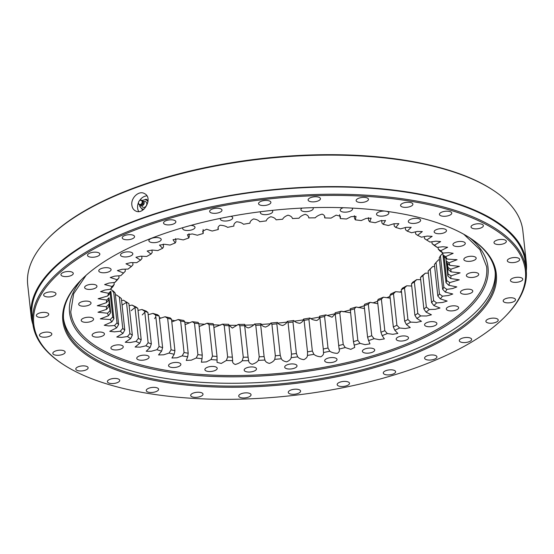 <?xml version="1.0" encoding="UTF-8"?>
<svg xmlns="http://www.w3.org/2000/svg" width="554" height="554" viewBox="0 0 554 554"><rect width="100%" height="100%" fill="white"/><g stroke="black" fill="none" stroke-linecap="round" stroke-linejoin="round"><path stroke-width="0.83" d="M151.221 242.41A6.205 2.486 -6.2 0 1 148.887 240.768A6.205 2.486 -6.2 0 1 154.788 237.631A6.205 2.486 -6.2 0 1 161.221 239.432A6.205 2.486 -6.2 0 1 157.862 242.07A6.205 2.486 -6.2 0 1 151.221 242.41M190.832 225.409A6.205 2.486 -6.2 0 1 195.008 227.285A6.205 2.486 -6.2 0 1 191.649 229.917A6.205 2.486 -6.2 0 1 185.008 230.256A6.205 2.486 -6.2 0 1 182.675 228.622A6.205 2.486 -6.2 0 1 183.062 227.597M230.914 216.316A6.205 2.486 -6.2 0 1 232.722 217.812A6.205 2.486 -6.2 0 1 229.363 220.45A6.205 2.486 -6.2 0 1 222.722 220.79A6.205 2.486 -6.2 0 1 220.388 219.155A6.205 2.486 -6.2 0 1 220.637 218.318M271.945 210.402A6.205 2.486 -6.2 0 1 272.72 211.441A6.205 2.486 -6.2 0 1 269.355 214.079A6.205 2.486 -6.2 0 1 262.714 214.412A6.205 2.486 -6.2 0 1 260.387 212.778A6.205 2.486 -6.2 0 1 260.837 211.69M312.809 207.66A6.205 2.486 -6.2 0 1 313.245 208.442A6.205 2.486 -6.2 0 1 309.88 211.074A6.205 2.486 -6.2 0 1 303.239 211.413A6.205 2.486 -6.2 0 1 300.912 209.779A6.205 2.486 -6.2 0 1 302.117 208.075M352.012 208.089A6.205 2.486 -6.2 0 1 352.531 208.941A6.205 2.486 -6.2 0 1 349.165 211.58A6.205 2.486 -6.2 0 1 342.524 211.919A6.205 2.486 -6.2 0 1 340.191 210.285A6.205 2.486 -6.2 0 1 343.314 207.722M386.706 211.337A6.205 2.486 -6.2 0 1 388.86 212.93A6.205 2.486 -6.2 0 1 385.494 215.568A6.205 2.486 -6.2 0 1 378.853 215.908A6.205 2.486 -6.2 0 1 376.519 214.273A6.205 2.486 -6.2 0 1 384.594 211.053M410.639 223.2A6.205 2.486 -6.2 0 1 408.305 221.565A6.205 2.486 -6.2 0 1 414.205 218.428A6.205 2.486 -6.2 0 1 420.638 220.222A6.205 2.486 -6.2 0 1 417.28 222.86A6.205 2.486 -6.2 0 1 410.639 223.2M436.49 233.483A6.205 2.486 -6.2 0 1 434.156 231.849A6.205 2.486 -6.2 0 1 440.056 228.712A6.205 2.486 -6.2 0 1 446.489 230.506A6.205 2.486 -6.2 0 1 443.131 233.144A6.205 2.486 -6.2 0 1 436.49 233.483M455.27 246.308A6.205 2.486 -6.2 0 1 452.937 244.674A6.205 2.486 -6.2 0 1 458.837 241.53A6.205 2.486 -6.2 0 1 465.277 243.331A6.205 2.486 -6.2 0 1 461.911 245.969A6.205 2.486 -6.2 0 1 455.27 246.308M466.17 261.114A6.205 2.486 -6.2 0 1 463.843 259.473A6.205 2.486 -6.2 0 1 469.744 256.336A6.205 2.486 -6.2 0 1 476.177 258.136A6.205 2.486 -6.2 0 1 472.818 260.775A6.205 2.486 -6.2 0 1 466.17 261.114M462.784 294.008A6.205 2.486 -6.2 0 1 460.45 292.373A6.205 2.486 -6.2 0 1 466.35 289.236A6.205 2.486 -6.2 0 1 472.784 291.037A6.205 2.486 -6.2 0 1 469.425 293.675A6.205 2.486 -6.2 0 1 462.784 294.008M448.636 310.669A6.205 2.486 -6.2 0 1 446.302 309.035A6.205 2.486 -6.2 0 1 452.202 305.891A6.205 2.486 -6.2 0 1 458.636 307.692A6.205 2.486 -6.2 0 1 455.277 310.33A6.205 2.486 -6.2 0 1 448.636 310.669M426.899 326.493A6.205 2.486 -6.2 0 1 424.565 324.859A6.205 2.486 -6.2 0 1 430.465 321.715A6.205 2.486 -6.2 0 1 436.898 323.515A6.205 2.486 -6.2 0 1 433.54 326.154A6.205 2.486 -6.2 0 1 426.899 326.493M398.513 340.793A6.205 2.486 -6.2 0 1 396.179 339.159A6.205 2.486 -6.2 0 1 402.079 336.015A6.205 2.486 -6.2 0 1 408.513 337.815A6.205 2.486 -6.2 0 1 405.154 340.454A6.205 2.486 -6.2 0 1 398.513 340.793M364.726 352.94A6.205 2.486 -6.2 0 1 362.392 351.305A6.205 2.486 -6.2 0 1 368.292 348.168A6.205 2.486 -6.2 0 1 374.726 349.962A6.205 2.486 -6.2 0 1 371.367 352.6A6.205 2.486 -6.2 0 1 364.726 352.94M327.012 362.406A6.205 2.486 -6.2 0 1 324.679 360.772A6.205 2.486 -6.2 0 1 330.579 357.635A6.205 2.486 -6.2 0 1 337.012 359.435A6.205 2.486 -6.2 0 1 333.653 362.074A6.205 2.486 -6.2 0 1 327.012 362.406M287.014 368.784A6.205 2.486 -6.2 0 1 284.687 367.15A6.205 2.486 -6.2 0 1 290.58 364.006A6.205 2.486 -6.2 0 1 297.02 365.806A6.205 2.486 -6.2 0 1 293.655 368.445A6.205 2.486 -6.2 0 1 287.014 368.784M246.488 371.782A6.205 2.486 -6.2 0 1 244.162 370.148A6.205 2.486 -6.2 0 1 250.055 367.011A6.205 2.486 -6.2 0 1 256.495 368.805A6.205 2.486 -6.2 0 1 253.13 371.443A6.205 2.486 -6.2 0 1 246.488 371.782M207.203 371.277A6.205 2.486 -6.2 0 1 204.876 369.643A6.205 2.486 -6.2 0 1 210.776 366.506A6.205 2.486 -6.2 0 1 217.21 368.306A6.205 2.486 -6.2 0 1 213.851 370.938A6.205 2.486 -6.2 0 1 207.203 371.277M170.881 367.288A6.205 2.486 -6.2 0 1 168.548 365.654A6.205 2.486 -6.2 0 1 174.448 362.517A6.205 2.486 -6.2 0 1 180.881 364.317A6.205 2.486 -6.2 0 1 177.522 366.956A6.205 2.486 -6.2 0 1 170.881 367.288M139.096 359.996A6.205 2.486 -6.2 0 1 136.762 358.362A6.205 2.486 -6.2 0 1 142.662 355.225A6.205 2.486 -6.2 0 1 149.095 357.025A6.205 2.486 -6.2 0 1 145.737 359.657A6.205 2.486 -6.2 0 1 139.096 359.996M113.245 349.712A6.205 2.486 -6.2 0 1 110.911 348.078A6.205 2.486 -6.2 0 1 116.811 344.941A6.205 2.486 -6.2 0 1 123.251 346.735A6.205 2.486 -6.2 0 1 119.886 349.373A6.205 2.486 -6.2 0 1 113.245 349.712M94.457 336.887A6.205 2.486 -6.2 0 1 92.13 335.253A6.205 2.486 -6.2 0 1 98.03 332.116A6.205 2.486 -6.2 0 1 104.464 333.917A6.205 2.486 -6.2 0 1 101.105 336.555A6.205 2.486 -6.2 0 1 94.457 336.887M83.557 322.089A6.205 2.486 -6.2 0 1 81.223 320.454A6.205 2.486 -6.2 0 1 87.123 317.31A6.205 2.486 -6.2 0 1 93.564 319.111A6.205 2.486 -6.2 0 1 90.198 321.749A6.205 2.486 -6.2 0 1 83.557 322.089M81.016 305.953A6.205 2.486 -6.2 0 1 78.689 304.312A6.205 2.486 -6.2 0 1 84.589 301.175A6.205 2.486 -6.2 0 1 91.022 302.976A6.205 2.486 -6.2 0 1 87.664 305.614A6.205 2.486 -6.2 0 1 81.016 305.953M86.95 289.188A6.205 2.486 -6.2 0 1 84.617 287.554A6.205 2.486 -6.2 0 1 90.517 284.41A6.205 2.486 -6.2 0 1 96.957 286.21A6.205 2.486 -6.2 0 1 93.591 288.849A6.205 2.486 -6.2 0 1 86.95 289.188M101.098 272.526A6.205 2.486 -6.2 0 1 98.764 270.892A6.205 2.486 -6.2 0 1 104.664 267.755A6.205 2.486 -6.2 0 1 111.098 269.556A6.205 2.486 -6.2 0 1 107.739 272.194A6.205 2.486 -6.2 0 1 101.098 272.526M468.712 277.249A6.205 2.486 -6.2 0 1 466.378 275.615A6.205 2.486 -6.2 0 1 472.278 272.471A6.205 2.486 -6.2 0 1 478.718 274.272A6.205 2.486 -6.2 0 1 475.353 276.91A6.205 2.486 -6.2 0 1 468.712 277.249M122.836 256.703A6.205 2.486 -6.2 0 1 120.502 255.069A6.205 2.486 -6.2 0 1 126.402 251.931A6.205 2.486 -6.2 0 1 132.835 253.732A6.205 2.486 -6.2 0 1 129.477 256.37A6.205 2.486 -6.2 0 1 122.836 256.703M324.748 217.867L324.748 217.923C325.122 216.254 324.249 214.987 322.144 214.121C319.056 214.938 316.736 216.185 315.184 217.84A173.263 69.368 -6.2 0 0 308.751 217.916C308.73 216.275 307.553 215.07 305.199 214.315C302.255 215.243 300.192 216.545 299.001 218.221A173.263 69.368 -6.2 0 0 292.477 218.553C292.069 216.953 290.587 215.831 288.018 215.187C285.248 216.212 283.447 217.563 282.63 219.246A173.263 69.368 -6.2 0 0 276.079 219.834C275.29 218.29 273.517 217.258 270.754 216.739C268.171 217.84 266.661 219.232 266.232 220.901A173.263 69.368 -6.2 0 0 259.701 221.738C258.538 220.27 256.495 219.336 253.566 218.941C251.197 220.118 249.986 221.531 249.944 223.179A173.263 69.368 -6.2 0 0 243.497 224.259C241.973 222.874 239.667 222.043 236.6 221.78C234.467 223.027 233.573 224.453 233.913 226.06A173.263 69.368 -6.2 0 0 227.611 227.369C225.734 226.08 223.2 225.367 220.014 225.229C218.137 226.531 217.563 227.957 218.29 229.508A173.263 69.368 -6.2 0 0 212.196 231.039L206.594 229.238L202.681 231.177L203.214 233.497A173.263 69.368 -6.2 0 0 197.376 235.235L192.342 233.94L187.425 234.73L188.817 237.991A173.263 69.368 -6.2 0 0 183.291 239.917L178 238.885L173.028 239.709L175.244 242.95A173.263 69.368 -6.2 0 0 170.071 245.055L164.559 244.272L159.566 245.159L162.599 248.331A173.263 69.368 -6.2 0 0 157.835 250.588L152.142 250.055L147.156 251.031L151.007 254.078A173.263 69.368 -6.2 0 0 146.699 256.474L140.861 256.183L135.924 257.271L140.578 260.151A173.263 69.368 -6.2 0 0 136.755 262.651L130.827 262.61L125.973 263.801L131.395 266.488A173.263 69.368 -6.2 0 0 128.092 269.078L122.129 269.265L117.393 270.574L123.542 273.025A173.263 69.368 -6.2 0 0 120.8 275.684L114.844 276.107L110.253 277.519L117.102 279.715A173.263 69.368 -6.2 0 0 114.934 282.408L109.034 283.052L104.63 284.576L112.123 286.487A173.263 69.368 -6.2 0 0 110.551 289.202L104.761 290.061L100.572 291.674L108.646 293.288A173.263 69.368 -6.2 0 0 107.691 295.995L98.113 298.758L106.714 300.046A173.263 69.368 -6.2 0 0 106.382 302.726L97.275 305.739L106.34 306.715A173.263 69.368 -6.2 0 0 106.631 309.34L97.989 312.234L107.531 313.225A173.263 69.368 -6.2 0 0 108.439 315.766L100.316 318.875L110.267 319.513A173.263 69.368 -6.2 0 0 111.79 321.957L104.249 325.26L108.702 325.939L114.526 325.53A173.263 69.368 -6.2 0 0 116.652 327.85L109.747 331.32L114.387 331.86L120.28 331.223A173.263 69.368 -6.2 0 0 122.981 333.39L116.769 337.005L121.561 337.4L127.462 336.534A173.263 69.368 -6.2 0 0 130.716 338.536L125.239 342.254L130.155 342.511L136.014 341.416A173.263 69.368 -6.2 0 0 139.795 343.238L135.086 347.019L140.093 347.143L145.861 345.828A173.263 69.368 -6.2 0 0 150.134 347.448L146.221 351.257L151.284 351.257L156.907 349.719A173.263 69.368 -6.2 0 0 161.636 351.125L158.534 354.934L163.617 354.816L169.06 353.071A173.263 69.368 -6.2 0 0 174.198 354.255L171.92 358.002L176.996 357.794L182.204 355.848A173.263 69.368 -6.2 0 0 187.709 356.79L186.248 360.425L191.289 360.162L196.22 358.016A173.263 69.368 -6.2 0 0 202.037 358.708L201.386 362.191L206.358 361.907L210.991 359.567A173.263 69.368 -6.2 0 0 217.064 360.01L217.05 362.364L221.268 363.452L226.364 360.474A173.263 69.368 -6.2 0 0 232.652 360.661L232.659 360.723M218.283 229.432L218.228 228.179M324.526 216.614L324.748 217.923A173.263 69.368 -6.2 0 1 331.036 218.11L336.133 215.139L340.357 216.219L340.336 218.581A173.263 69.368 -6.2 0 1 346.416 219.024L351.042 216.676L356.014 216.392L355.363 219.876A173.263 69.368 -6.2 0 1 361.18 220.568L366.111 218.421L371.152 218.158L369.698 221.801A173.263 69.368 -6.2 0 1 375.196 222.743L380.404 220.79L385.48 220.589L383.202 224.335A173.263 69.368 -6.2 0 1 388.34 225.513L393.783 223.768L398.866 223.657L395.764 227.459A173.263 69.368 -6.2 0 1 400.494 228.864L406.124 227.334L411.186 227.327L407.266 231.143A173.263 69.368 -6.2 0 1 411.546 232.763L417.314 231.447L422.314 231.565L417.605 235.353A173.263 69.368 -6.2 0 1 421.386 237.174L427.252 236.08L432.162 236.336L426.684 240.048A173.263 69.368 -6.2 0 1 429.939 242.056L435.846 241.184L440.638 241.586L434.426 245.193A173.263 69.368 -6.2 0 1 437.127 247.368L443.02 246.724L447.653 247.264L440.755 250.74A173.263 69.368 -6.2 0 1 442.875 253.053L448.705 252.645L453.151 253.323L445.617 256.634A173.263 69.368 -6.2 0 1 447.133 259.071L457.085 259.708L448.962 262.818A173.263 69.368 -6.2 0 1 449.876 265.366L459.411 266.349L450.776 269.251A173.263 69.368 -6.2 0 1 451.06 271.869L460.125 272.845L451.025 275.857A173.263 69.368 -6.2 0 1 450.686 278.537L459.287 279.832L449.709 282.588A173.263 69.368 -6.2 0 1 448.754 285.303L456.828 286.91L452.639 288.53L446.849 289.382A173.263 69.368 -6.2 0 1 445.284 292.103L452.77 294.008L448.366 295.531L442.473 296.175A173.263 69.368 -6.2 0 1 440.305 298.876L447.147 301.064L442.563 302.484L436.607 302.906A173.263 69.368 -6.2 0 1 433.858 305.566L440.014 308.01L435.278 309.319L429.308 309.513A173.263 69.368 -6.2 0 1 426.012 312.103L431.428 314.783L426.573 315.981L420.652 315.932A173.263 69.368 -6.2 0 1 416.83 318.439L421.476 321.32L416.539 322.4L410.708 322.116A173.263 69.368 -6.2 0 1 406.394 324.506L410.244 327.553L405.258 328.536L399.566 328.003A173.263 69.368 -6.2 0 1 394.801 330.253L397.841 333.425L392.841 334.318L387.329 333.536A173.263 69.368 -6.2 0 1 382.163 335.634L384.372 338.875L379.4 339.706L374.109 338.667A173.263 69.368 -6.2 0 1 368.583 340.599L369.975 343.854L365.058 344.65L360.031 343.355A173.263 69.368 -6.2 0 1 354.193 345.094L354.719 347.413L350.807 349.352L345.211 347.552A173.263 69.368 -6.2 0 1 339.11 349.082C339.837 350.634 339.263 352.06 337.386 353.355C334.201 353.223 331.666 352.51 329.789 351.222A173.263 69.368 -6.2 0 1 323.488 352.531C323.827 354.138 322.934 355.564 320.808 356.811C317.733 356.541 315.434 355.716 313.903 354.325A173.263 69.368 -6.2 0 1 307.463 355.405C307.415 357.053 306.21 358.466 303.841 359.65C300.912 359.248 298.862 358.32 297.699 356.845A173.263 69.368 -6.2 0 1 291.169 357.683C290.739 359.359 289.23 360.744 286.647 361.852C283.883 361.326 282.111 360.294 281.328 358.757A173.263 69.368 -6.2 0 1 274.77 359.338C273.953 361.028 272.159 362.378 269.382 363.396C266.813 362.752 265.331 361.63 264.93 360.031A173.263 69.368 -6.2 0 1 258.399 360.363C257.215 362.046 255.145 363.348 252.202 364.269C249.854 363.514 248.67 362.316 248.656 360.668A173.263 69.368 -6.2 0 1 242.223 360.744C240.665 362.406 238.345 363.646 235.263 364.47C233.151 363.604 232.278 362.337 232.652 360.661L232.355 357.129A170.604 68.301 -6.2 0 1 227.639 356.991L226.364 360.474M339.124 349.159L335.225 314.076A170.604 68.301 173.8 0 0 339.796 312.927L341.264 311.216L350.322 312.726M115.398 295.005L116.333 294.887L119.325 296.923A170.604 68.301 173.8 0 0 121.354 298.551L124.775 330.046A170.604 68.301 -6.2 0 1 122.753 328.418L120.28 331.223M121.568 300.51L123.514 300.199A173.263 69.368 173.8 0 0 126.769 302.207L128.909 303.64A170.604 68.301 173.8 0 1 126.464 302.138L123.514 300.199M126.492 302.359L122.067 305.109M129.13 305.663L132.067 305.081A173.263 69.368 173.8 0 0 135.848 306.902L137.787 308.287A170.604 68.301 173.8 0 1 134.954 306.923L132.067 305.081M135.01 307.463L131.139 310.69M138.015 310.406L141.914 309.492A173.263 69.368 173.8 0 0 146.187 311.113L147.911 312.456A170.604 68.301 173.8 0 1 144.705 311.237L141.914 309.492M144.816 312.241L142.274 314.928M148.153 314.714L152.959 313.391A173.263 69.368 173.8 0 0 157.689 314.797L159.185 316.105A170.604 68.301 173.8 0 1 155.639 315.053L152.959 313.391M155.826 316.791L154.587 318.598M159.448 318.55L165.113 316.743A173.263 69.368 173.8 0 0 170.251 317.92L171.505 319.208A170.604 68.301 173.8 0 1 167.654 318.328L165.113 316.743M171.795 321.888L178.256 319.513A173.263 69.368 173.8 0 0 183.762 320.454L184.766 321.736A170.604 68.301 173.8 0 1 180.639 321.029L178.256 319.513M185.078 324.644L192.28 321.687A173.263 69.368 173.8 0 0 198.097 322.38L198.844 323.661A170.604 68.301 173.8 0 1 194.482 323.141L192.28 321.687M199.156 326.528L207.044 323.231A173.263 69.368 173.8 0 0 213.117 323.674L213.609 324.963A170.604 68.301 173.8 0 1 209.052 324.63L207.044 323.231M213.892 327.566L222.417 324.145A173.263 69.368 173.8 0 0 228.705 324.332L228.934 325.641A170.604 68.301 173.8 0 1 224.218 325.503L222.417 324.145M228.837 325.184L232.355 328.093L238.275 324.415A173.263 69.368 173.8 0 0 244.709 324.339C244.723 325.981 245.907 327.185 248.254 327.94C251.197 327.012 253.268 325.71 254.459 324.035A173.263 69.368 173.8 0 0 260.982 323.702C261.384 325.302 262.866 326.424 265.435 327.068C268.212 326.043 270.006 324.692 270.823 323.01A173.263 69.368 173.8 0 0 277.381 322.421C278.163 323.965 279.936 324.997 282.699 325.517C285.282 324.415 286.792 323.024 287.228 321.348A173.263 69.368 173.8 0 0 293.752 320.517C294.915 321.985 296.965 322.92 299.894 323.314C302.262 322.137 303.467 320.724 303.516 319.076A173.263 69.368 173.8 0 0 309.956 317.996C311.487 319.381 313.786 320.205 316.86 320.475C318.986 319.229 319.887 317.802 319.54 316.196A173.263 69.368 173.8 0 0 325.842 314.887L332.088 317.207L335.225 313.889M335.225 314.076L335.163 312.747A173.263 69.368 173.8 0 0 341.264 311.216M360.031 343.355L357.836 340.315A170.604 68.301 -6.2 0 1 353.459 341.617L350.246 308.758A173.263 69.368 173.8 0 0 356.084 307.02L364.49 308.543M374.109 338.667L371.741 335.724A170.604 68.301 -6.2 0 1 367.6 337.164L364.179 305.676L364.636 304.264A173.263 69.368 173.8 0 0 370.162 302.339L377.821 303.682M387.329 333.536L384.801 330.69A170.604 68.301 -6.2 0 1 380.93 332.262L377.509 300.767L378.216 299.305A173.263 69.368 173.8 0 0 383.382 297.2L390.196 298.128M399.566 328.003L396.899 325.253A170.604 68.301 -6.2 0 1 393.326 326.943L389.905 295.455L390.854 293.925A173.263 69.368 173.8 0 0 395.618 291.667L401.532 292.214M410.708 322.116L407.924 319.478A170.604 68.301 -6.2 0 1 404.69 321.265L401.269 289.777L402.446 288.17A173.263 69.368 173.8 0 0 406.761 285.781L411.733 286.044M420.652 315.932L417.771 313.405A170.604 68.301 -6.2 0 1 414.904 315.274L411.484 283.786L412.882 282.104A173.263 69.368 173.8 0 0 416.705 279.604L420.694 279.659M429.308 309.513L426.358 307.089A170.604 68.301 -6.2 0 1 423.886 309.028L420.465 277.54L422.065 275.767A173.263 69.368 173.8 0 0 425.361 273.177L428.353 273.115M436.607 302.906L433.609 300.587A170.604 68.301 -6.2 0 1 431.552 302.581L428.131 271.093L429.911 269.23A173.263 69.368 173.8 0 0 432.66 266.571L434.62 266.46M442.473 296.175L439.454 293.966A170.604 68.301 -6.2 0 1 437.826 295.988L434.405 264.5A170.604 68.301 173.8 0 0 436.033 262.478L438.526 259.847L439.454 259.757M113.688 292.131L112.704 291.515M110.578 289.202L113.598 291.342A170.604 68.301 173.8 0 0 115.19 293.073L118.611 324.568A170.604 68.301 -6.2 0 1 117.019 322.83L114.526 325.53M238.275 324.415L239.847 325.731A170.604 68.301 173.8 0 0 244.674 325.676L244.709 324.339M254.459 324.035L255.796 325.33A170.604 68.301 173.8 0 0 260.685 325.08L260.982 323.702M270.823 323.01L271.917 324.291A170.604 68.301 173.8 0 0 276.834 323.855L277.381 322.421M287.228 321.348L288.066 322.629A170.604 68.301 173.8 0 0 292.962 322.006L293.752 320.517M303.516 319.076L304.098 320.357A170.604 68.301 173.8 0 0 308.924 319.547L309.956 317.996M319.54 316.196L319.866 317.497A170.604 68.301 173.8 0 0 324.582 316.514L325.842 314.887M350.038 310.122A170.604 68.301 173.8 0 0 354.415 308.82L356.084 307.02M364.179 305.676A170.604 68.301 173.8 0 0 368.32 304.229L370.162 302.339M377.509 300.767A170.604 68.301 173.8 0 0 381.381 299.195L383.382 297.2M389.905 295.455A170.604 68.301 173.8 0 0 393.479 293.765L395.618 291.667M401.269 289.777A170.604 68.301 173.8 0 0 404.503 287.983L406.761 285.781M411.484 283.786A170.604 68.301 173.8 0 0 414.35 281.91L416.705 279.604M420.465 277.54A170.604 68.301 173.8 0 0 422.937 275.594L425.361 273.177M428.131 271.093A170.604 68.301 173.8 0 0 430.188 269.099L432.66 266.571M446.849 289.382L443.837 287.284A170.604 68.301 -6.2 0 1 442.66 289.32L439.239 257.825A170.604 68.301 173.8 0 0 440.416 255.789L442.909 253.053M188.969 233.712L189.281 236.579L188.817 237.991M175.632 238.573L175.95 241.489L175.244 242.95M163.257 244.127L163.548 246.8L162.599 248.331M151.921 250.041L152.191 252.479L151.007 254.078M141.727 256.211L141.969 258.469L140.578 260.151M132.759 262.596L132.988 264.715L131.395 266.488M125.107 269.14L125.329 271.162L123.542 273.025M114.934 282.408L117.42 279.777A170.604 68.301 -6.2 0 1 119.048 277.755L117.102 279.715M110.551 289.202L113.037 286.466A170.604 68.301 -6.2 0 1 114.214 284.431L112.123 286.487M107.691 295.995L110.149 293.156A170.604 68.301 -6.2 0 1 110.869 291.12L108.646 293.288M106.382 302.726L108.785 299.79A170.604 68.301 -6.2 0 1 109.041 297.782L106.714 300.046M106.631 309.34L108.958 306.3A170.604 68.301 -6.2 0 1 108.833 305.296A170.604 68.301 -6.2 0 1 108.743 304.34L106.34 306.715M108.439 315.766L110.668 312.643A170.604 68.301 -6.2 0 1 109.983 310.739L107.531 313.225M111.79 321.957L113.895 318.751A170.604 68.301 -6.2 0 1 112.753 316.923L110.267 319.513M116.652 327.85L118.611 324.568M122.981 333.39L124.775 330.046M130.716 338.536L132.33 335.128A170.604 68.301 -6.2 0 1 129.892 333.626L127.462 336.534M139.795 343.238L141.208 339.775A170.604 68.301 -6.2 0 1 138.375 338.411L136.014 341.416M150.134 347.448L151.332 343.944A170.604 68.301 -6.2 0 1 148.126 342.732L145.861 345.828M161.636 351.125L162.606 347.6A170.604 68.301 -6.2 0 1 159.06 346.548L156.907 349.719M174.198 354.255L174.925 350.703A170.604 68.301 -6.2 0 1 171.075 349.816L169.06 353.071M187.709 356.79L188.187 353.223A170.604 68.301 -6.2 0 1 184.06 352.524L182.204 355.848M202.037 358.708L202.265 355.149A170.604 68.301 -6.2 0 1 197.903 354.629L196.22 358.016M217.064 360.01L217.029 356.457A170.604 68.301 -6.2 0 1 212.473 356.125L210.991 359.567M248.656 360.668L248.095 357.171A170.604 68.301 -6.2 0 1 243.268 357.226L242.223 360.744M264.93 360.031L264.106 356.575A170.604 68.301 -6.2 0 1 259.217 356.818L258.399 360.363M281.328 358.757L280.255 355.343A170.604 68.301 -6.2 0 1 275.338 355.786L274.77 359.338M297.699 356.845L296.383 353.494A170.604 68.301 -6.2 0 1 291.487 354.124L291.169 357.683M313.903 354.325L312.345 351.042A170.604 68.301 -6.2 0 1 307.518 351.852L307.463 355.405M329.789 351.222L328.003 348.009A170.604 68.301 -6.2 0 1 323.287 348.992L323.488 352.531M345.211 347.552L343.217 344.422A170.604 68.301 -6.2 0 1 338.646 345.571M353.459 341.617L354.193 345.094M367.6 337.164L368.583 340.599M380.93 332.262L382.163 335.634M393.326 326.943L394.801 330.253M404.69 321.265L406.394 324.506M414.904 315.274L416.83 318.439M423.886 309.028L426.012 312.103M431.552 302.581L433.858 305.566M437.826 295.988L440.305 298.876M442.66 289.32L445.284 292.103M449.709 282.588L446.725 280.594A170.604 68.301 -6.2 0 1 446.012 282.623L448.754 285.303M451.025 275.857L448.089 273.96A170.604 68.301 -6.2 0 1 447.84 275.968L450.686 278.537M450.776 269.251L447.916 267.443A170.604 68.301 -6.2 0 1 448.048 268.448A170.604 68.301 -6.2 0 1 448.131 269.41L451.06 271.869M448.962 262.818L446.212 261.107A170.604 68.301 -6.2 0 1 446.891 263.012L449.876 265.366M445.617 256.634L442.985 254.999A170.604 68.301 -6.2 0 1 444.128 256.827L447.133 259.071M440.755 250.74L438.269 249.182A170.604 68.301 -6.2 0 1 439.855 250.914L442.875 253.053M434.426 245.193L432.106 243.705A170.604 68.301 -6.2 0 1 434.128 245.332L437.127 247.368M426.684 240.048L424.544 238.615L424.329 236.593M417.605 235.353L415.666 233.968L415.438 231.849M407.266 231.143L405.549 229.799L405.299 227.542M395.764 227.459L394.275 226.15L394.005 223.705M383.202 224.335L381.948 223.047L381.658 220.367M369.698 221.801L368.694 220.52L368.375 217.611M355.363 219.876L354.615 218.595L354.304 215.728M340.336 218.581L339.567 214.689M203.131 229.522L203.214 233.497M161.131 318.044A185.23 74.153 -6.2 0 1 159.801 317.747A185.23 74.153 -6.2 0 1 159.351 317.643M401.435 291.314A185.23 74.153 -6.2 0 1 399.794 292.09M390.009 296.404A185.23 74.153 -6.2 0 1 386.789 297.72M377.558 301.258A185.23 74.153 -6.2 0 1 372.904 302.913M364.193 305.801A185.23 74.153 -6.2 0 1 358.251 307.629M350.073 309.963A185.23 74.153 -6.2 0 1 342.968 311.833M335.225 313.716A185.23 74.153 -6.2 0 1 327.179 315.503M319.395 317.075A185.23 74.153 -6.2 0 1 311.009 318.612M303.19 319.893A185.23 74.153 -6.2 0 1 294.583 321.147M286.737 322.144A185.23 74.153 -6.2 0 1 278.025 323.093M270.151 323.806A185.23 74.153 -6.2 0 1 261.474 324.436M253.566 324.859A185.23 74.153 -6.2 0 1 245.041 325.163M237.105 325.302A185.23 74.153 -6.2 0 1 228.857 325.281M220.887 325.108A185.23 74.153 -6.2 0 1 213.546 324.81M205.056 324.291A185.23 74.153 -6.2 0 1 198.858 323.785M189.731 322.837A185.23 74.153 -6.2 0 1 184.814 322.22M175.05 320.752A185.23 74.153 -6.2 0 1 171.608 320.157M159.642 245.367L159.594 244.972M119.048 277.755L118.833 275.795M114.214 284.431L114.006 282.498M110.869 291.12L113.895 318.751M109.041 297.782L110.668 312.643M108.743 304.34L108.958 306.3M109.983 310.739L108.792 299.742M112.753 316.923L110.163 293.108M117.019 322.83L113.598 291.342M122.753 328.418L119.325 296.923M129.892 333.626L126.464 302.138M132.33 335.128L128.909 303.64M138.375 338.411L134.954 306.923M141.208 339.775L137.787 308.287M148.126 342.732L144.705 311.237M151.332 343.944L147.911 312.456M159.06 346.548L155.639 315.053M162.606 347.6L159.185 316.105M171.075 349.816L167.654 318.328M174.925 350.703L171.505 319.208M184.06 352.524L180.639 321.029M188.187 353.223L184.766 321.736M197.903 354.629L194.482 323.141M202.265 355.149L198.844 323.661M212.473 356.125L209.052 324.63M217.029 356.457L213.609 324.963M227.639 356.991L224.218 325.503M232.355 357.129L228.934 325.641M243.268 357.226L239.847 325.731M248.095 357.171L244.674 325.676M259.217 356.818L255.796 325.33M264.106 356.575L260.685 325.08M275.338 355.786L271.917 324.291M280.255 355.343L276.834 323.855M291.487 354.124L288.066 322.629M296.383 353.494L292.962 322.006M307.518 351.852L304.098 320.357M312.345 351.042L308.924 319.547M323.287 348.992L319.866 317.497M328.003 348.009L324.582 316.514M343.217 344.422L339.796 312.927M357.836 340.315L354.415 308.82M371.741 335.724L368.32 304.229M384.801 330.69L381.381 299.195M396.899 325.253L393.479 293.765M407.924 319.478L404.503 287.983M417.771 313.405L414.35 281.91M426.358 307.089L422.937 275.594M433.609 300.587L430.188 269.099M439.454 293.966L436.033 262.478M443.837 287.284L440.416 255.789M446.012 282.623L443.013 255.041M446.725 280.594L444.149 256.841M447.84 275.968L446.226 261.149M448.089 273.96L446.905 263.018M448.131 269.41L447.923 267.492M447.916 267.443L447.487 263.475M446.212 261.107L445.887 258.136M442.985 254.999L442.764 252.977M438.269 249.182L438.055 247.25M432.106 243.705L431.891 241.738M385.459 220.783L385.425 220.423M526.279 262.395L522.858 230.907A249.037 99.699 173.8 0 0 493.282 190.306A249.037 99.699 173.8 0 0 429.246 165.279A249.037 99.699 173.8 0 0 47.873 238.698A249.037 99.699 173.8 0 0 27.7 284.701L31.121 316.189A249.037 99.699 -6.2 0 1 166.041 210.312A249.037 99.699 -6.2 0 1 432.66 196.767A249.037 99.699 -6.2 0 1 526.279 262.395A249.037 99.699 -6.2 0 1 526.3 270.934M32.935 324.526A249.037 99.699 -6.2 0 1 31.121 316.189M131.866 205.125C130.716 197.979 138.888 190.223 144.372 193.533C153.603 197.639 143.735 215.838 135.405 210.845C133.389 209.744 132.212 207.833 131.866 205.125M80.856 280.269A217.133 86.93 173.8 0 0 63.627 320.011A217.133 86.93 173.8 0 0 145.252 377.232A217.133 86.93 173.8 0 0 377.717 365.425A217.133 86.93 173.8 0 0 495.352 273.108A217.133 86.93 173.8 0 0 469.993 237.991M144.947 374.407A217.133 86.93 -6.2 0 1 63.502 318.592A217.133 86.93 -6.2 0 0 218.601 383.105A217.133 86.93 -6.2 0 0 454.003 329.159A217.133 86.93 -6.2 0 0 495.172 271.702A217.133 86.93 -6.2 0 1 375.834 363.064A217.133 86.93 -6.2 0 1 144.947 374.407M144.795 378.368A218.02 87.283 -6.2 0 1 80.496 280.636A218.02 87.283 -6.2 0 1 270.151 210.596A218.02 87.283 -6.2 0 1 470.422 238.275A218.02 87.283 -6.2 0 1 419.011 351.873A218.02 87.283 -6.2 0 1 144.795 378.368M126.714 389.24A247.264 98.993 173.8 0 0 505.366 316.341A247.264 98.993 173.8 0 0 268.884 198.955A247.264 98.993 173.8 0 0 63.128 364.387A247.264 98.993 173.8 0 0 126.714 389.24M124.56 239.522A6.205 2.486 -6.2 0 1 122.226 237.888A6.205 2.486 -6.2 0 1 128.126 234.751A6.205 2.486 -6.2 0 1 134.56 236.551A6.205 2.486 -6.2 0 1 131.201 239.189A6.205 2.486 -6.2 0 1 124.56 239.522M165.868 224.668A6.205 2.486 -6.2 0 1 163.541 223.033A6.205 2.486 -6.2 0 1 169.434 219.896A6.205 2.486 -6.2 0 1 175.874 221.697A6.205 2.486 -6.2 0 1 172.509 224.328A6.205 2.486 -6.2 0 1 165.868 224.668M211.988 213.089A6.205 2.486 -6.2 0 1 209.654 211.455A6.205 2.486 -6.2 0 1 215.554 208.318A6.205 2.486 -6.2 0 1 221.988 210.118A6.205 2.486 -6.2 0 1 218.629 212.757A6.205 2.486 -6.2 0 1 211.988 213.089M260.886 205.299A6.205 2.486 -6.2 0 1 258.552 203.664A6.205 2.486 -6.2 0 1 264.452 200.527A6.205 2.486 -6.2 0 1 270.892 202.321A6.205 2.486 -6.2 0 1 267.527 204.959A6.205 2.486 -6.2 0 1 260.886 205.299M310.441 201.628A6.205 2.486 -6.2 0 1 308.107 199.994A6.205 2.486 -6.2 0 1 314.007 196.857A6.205 2.486 -6.2 0 1 320.441 198.657A6.205 2.486 -6.2 0 1 317.082 201.289A6.205 2.486 -6.2 0 1 310.441 201.628M358.473 202.245A6.205 2.486 -6.2 0 1 356.139 200.61A6.205 2.486 -6.2 0 1 362.039 197.473A6.205 2.486 -6.2 0 1 368.479 199.274A6.205 2.486 -6.2 0 1 365.114 201.905A6.205 2.486 -6.2 0 1 358.473 202.245M402.89 207.12A6.205 2.486 -6.2 0 1 400.563 205.486A6.205 2.486 -6.2 0 1 406.456 202.349A6.205 2.486 -6.2 0 1 412.896 204.142A6.205 2.486 -6.2 0 1 409.531 206.781A6.205 2.486 -6.2 0 1 402.89 207.12M441.753 216.039A6.205 2.486 -6.2 0 1 439.419 214.405A6.205 2.486 -6.2 0 1 445.319 211.268A6.205 2.486 -6.2 0 1 451.759 213.061A6.205 2.486 -6.2 0 1 448.394 215.7A6.205 2.486 -6.2 0 1 441.753 216.039M473.358 228.615A6.205 2.486 -6.2 0 1 471.032 226.981A6.205 2.486 -6.2 0 1 476.925 223.837A6.205 2.486 -6.2 0 1 483.365 225.637A6.205 2.486 -6.2 0 1 479.999 228.276A6.205 2.486 -6.2 0 1 473.358 228.615M496.329 244.293A6.205 2.486 -6.2 0 1 493.995 242.659A6.205 2.486 -6.2 0 1 499.895 239.522A6.205 2.486 -6.2 0 1 506.335 241.322A6.205 2.486 -6.2 0 1 502.97 243.954A6.205 2.486 -6.2 0 1 496.329 244.293M509.659 262.395A6.205 2.486 -6.2 0 1 507.326 260.761A6.205 2.486 -6.2 0 1 513.226 257.617A6.205 2.486 -6.2 0 1 519.659 259.417A6.205 2.486 -6.2 0 1 516.3 262.056A6.205 2.486 -6.2 0 1 509.659 262.395M512.762 282.125A6.205 2.486 -6.2 0 1 510.435 280.49A6.205 2.486 -6.2 0 1 516.335 277.353A6.205 2.486 -6.2 0 1 522.768 279.147A6.205 2.486 -6.2 0 1 519.41 281.785A6.205 2.486 -6.2 0 1 512.762 282.125M505.511 302.623A6.205 2.486 -6.2 0 1 503.177 300.988A6.205 2.486 -6.2 0 1 509.078 297.844A6.205 2.486 -6.2 0 1 515.518 299.645A6.205 2.486 -6.2 0 1 512.152 302.283A6.205 2.486 -6.2 0 1 505.511 302.623M461.634 342.337A6.205 2.486 -6.2 0 1 459.301 340.703A6.205 2.486 -6.2 0 1 465.201 337.559A6.205 2.486 -6.2 0 1 471.641 339.36A6.205 2.486 -6.2 0 1 468.275 341.998A6.205 2.486 -6.2 0 1 461.634 342.337M426.926 359.823A6.205 2.486 -6.2 0 1 424.599 358.189A6.205 2.486 -6.2 0 1 430.5 355.045A6.205 2.486 -6.2 0 1 436.933 356.845A6.205 2.486 -6.2 0 1 433.574 359.484A6.205 2.486 -6.2 0 1 426.926 359.823M385.619 374.677A6.205 2.486 -6.2 0 1 383.285 373.043A6.205 2.486 -6.2 0 1 389.185 369.899A6.205 2.486 -6.2 0 1 395.618 371.699A6.205 2.486 -6.2 0 1 392.26 374.338A6.205 2.486 -6.2 0 1 385.619 374.677M339.498 386.256A6.205 2.486 -6.2 0 1 337.171 384.621A6.205 2.486 -6.2 0 1 343.065 381.477A6.205 2.486 -6.2 0 1 349.505 383.278A6.205 2.486 -6.2 0 1 346.139 385.916A6.205 2.486 -6.2 0 1 339.498 386.256M290.601 394.046A6.205 2.486 -6.2 0 1 288.267 392.412A6.205 2.486 -6.2 0 1 294.167 389.275A6.205 2.486 -6.2 0 1 300.6 391.069A6.205 2.486 -6.2 0 1 297.242 393.707A6.205 2.486 -6.2 0 1 290.601 394.046M241.045 397.717A6.205 2.486 -6.2 0 1 238.719 396.082A6.205 2.486 -6.2 0 1 244.612 392.938A6.205 2.486 -6.2 0 1 251.052 394.739A6.205 2.486 -6.2 0 1 247.686 397.377A6.205 2.486 -6.2 0 1 241.045 397.717M193.014 397.1A6.205 2.486 -6.2 0 1 190.68 395.466A6.205 2.486 -6.2 0 1 196.58 392.322A6.205 2.486 -6.2 0 1 203.013 394.123A6.205 2.486 -6.2 0 1 199.655 396.761A6.205 2.486 -6.2 0 1 193.014 397.1M148.597 392.225A6.205 2.486 -6.2 0 1 146.263 390.591A6.205 2.486 -6.2 0 1 152.163 387.447A6.205 2.486 -6.2 0 1 158.596 389.247A6.205 2.486 -6.2 0 1 155.238 391.886A6.205 2.486 -6.2 0 1 148.597 392.225M109.734 383.306A6.205 2.486 -6.2 0 1 107.4 381.671A6.205 2.486 -6.2 0 1 113.3 378.527A6.205 2.486 -6.2 0 1 119.733 380.328A6.205 2.486 -6.2 0 1 116.375 382.966A6.205 2.486 -6.2 0 1 109.734 383.306M78.128 370.73A6.205 2.486 -6.2 0 1 75.794 369.096A6.205 2.486 -6.2 0 1 81.694 365.959A6.205 2.486 -6.2 0 1 88.128 367.752A6.205 2.486 -6.2 0 1 84.769 370.391A6.205 2.486 -6.2 0 1 78.128 370.73M55.158 355.052A6.205 2.486 -6.2 0 1 52.824 353.417A6.205 2.486 -6.2 0 1 58.724 350.273A6.205 2.486 -6.2 0 1 65.157 352.074A6.205 2.486 -6.2 0 1 61.799 354.712A6.205 2.486 -6.2 0 1 55.158 355.052M41.827 336.95A6.205 2.486 -6.2 0 1 39.493 335.315A6.205 2.486 -6.2 0 1 45.393 332.178A6.205 2.486 -6.2 0 1 51.827 333.972A6.205 2.486 -6.2 0 1 48.468 336.61A6.205 2.486 -6.2 0 1 41.827 336.95M38.718 317.22A6.205 2.486 -6.2 0 1 36.391 315.586A6.205 2.486 -6.2 0 1 42.291 312.449A6.205 2.486 -6.2 0 1 48.724 314.243A6.205 2.486 -6.2 0 1 45.366 316.881A6.205 2.486 -6.2 0 1 38.718 317.22M45.975 296.722A6.205 2.486 -6.2 0 1 43.641 295.088A6.205 2.486 -6.2 0 1 49.541 291.951A6.205 2.486 -6.2 0 1 55.975 293.752A6.205 2.486 -6.2 0 1 52.616 296.39A6.205 2.486 -6.2 0 1 45.975 296.722M63.267 276.356A6.205 2.486 -6.2 0 1 60.94 274.722A6.205 2.486 -6.2 0 1 66.833 271.585A6.205 2.486 -6.2 0 1 73.273 273.378A6.205 2.486 -6.2 0 1 69.915 276.017A6.205 2.486 -6.2 0 1 63.267 276.356M488.219 322.989A6.205 2.486 -6.2 0 1 485.886 321.355A6.205 2.486 -6.2 0 1 491.786 318.211A6.205 2.486 -6.2 0 1 498.219 320.011A6.205 2.486 -6.2 0 1 494.861 322.65A6.205 2.486 -6.2 0 1 488.219 322.989M89.852 257.008A6.205 2.486 -6.2 0 1 87.518 255.373A6.205 2.486 -6.2 0 1 93.418 252.236A6.205 2.486 -6.2 0 1 99.852 254.03A6.205 2.486 -6.2 0 1 96.493 256.668A6.205 2.486 -6.2 0 1 89.852 257.008M47.873 238.698L48.593 237.957A248.15 99.346 -6.2 0 1 428.609 164.801A248.15 99.346 -6.2 0 1 492.416 189.738L493.282 190.306M63.128 364.387L62.27 363.819A248.15 99.346 -6.2 0 1 32.79 323.363A248.15 99.346 -6.2 0 1 268.759 197.792A248.15 99.346 -6.2 0 1 526.189 269.756A248.15 99.346 -6.2 0 1 506.086 315.6L505.366 316.341M32.79 323.363L32 316.092A248.15 99.346 -6.2 0 1 267.97 190.528A248.15 99.346 -6.2 0 1 525.4 262.492L526.189 269.756M138.5 202.542A9.75 7.652 -62.6 0 0 137.621 208.103A9.75 7.652 -62.6 0 0 138.729 211.496M146.872 195.867A9.75 7.652 -62.6 0 0 139.379 200.853M148.084 200.631L146.194 199.218L142.364 200.541M148.008 201.608L146.194 199.218M142.897 209.98L142.496 209.779L143.964 209.163M139.961 205.16L139.677 206.178L142.496 209.779M144.095 209.052A4.875 3.823 117.4 0 1 140.979 207.916A4.875 3.823 117.4 0 1 140.169 205.202M143.756 201.684A3.102 2.431 117.4 0 1 143.929 201.614A3.102 2.431 117.4 0 1 146.796 203.422A3.102 2.431 117.4 0 1 144.712 207.196A3.102 2.431 117.4 0 1 141.706 205.638M142.51 200.68A4.875 3.823 117.4 0 1 143.749 200.001A4.875 3.823 117.4 0 1 147.496 200.963A4.875 3.823 117.4 0 1 147.98 201.815M140.764 205.181A2.341 1.835 -62.6 0 0 142.773 205.389A2.341 1.835 -62.6 0 0 144.165 202.702A2.341 1.835 -62.6 0 0 142.835 201.178M138.597 203.526A2.216 1.738 -62.6 0 0 140.792 204.329A2.216 1.738 -62.6 0 0 142.156 201.691A2.216 1.738 -62.6 0 0 140.231 200.361A2.216 1.738 -62.6 0 0 140.114 200.403A2.216 1.738 -62.6 0 0 138.597 203.526L138.763 204.004A2.645 2.078 -62.6 0 0 141.388 204.966A2.645 2.078 -62.6 0 0 143.022 201.808A2.645 2.078 -62.6 0 0 140.716 200.223A2.645 2.078 -62.6 0 0 140.578 200.271M469.48 237.666A210.444 84.25 -6.2 0 1 448.214 324.346A210.444 84.25 -6.2 0 1 181.407 373.839A210.444 84.25 -6.2 0 1 81.286 279.839M463.823 234.28L479.93 249.639L486.634 266.703A209.156 83.737 -6.2 0 1 447.099 323.411A209.156 83.737 -6.2 0 1 218.712 375.335A209.156 83.737 -6.2 0 1 70.767 311.881L73.654 293.779L86.085 275.317M143.036 201.926L143.126 204.017L141.492 204.911M140.231 200.361L140.716 200.223M177.086 373.285C244.266 382.627 332.379 373.05 395.978 349.505"/></g></svg>

